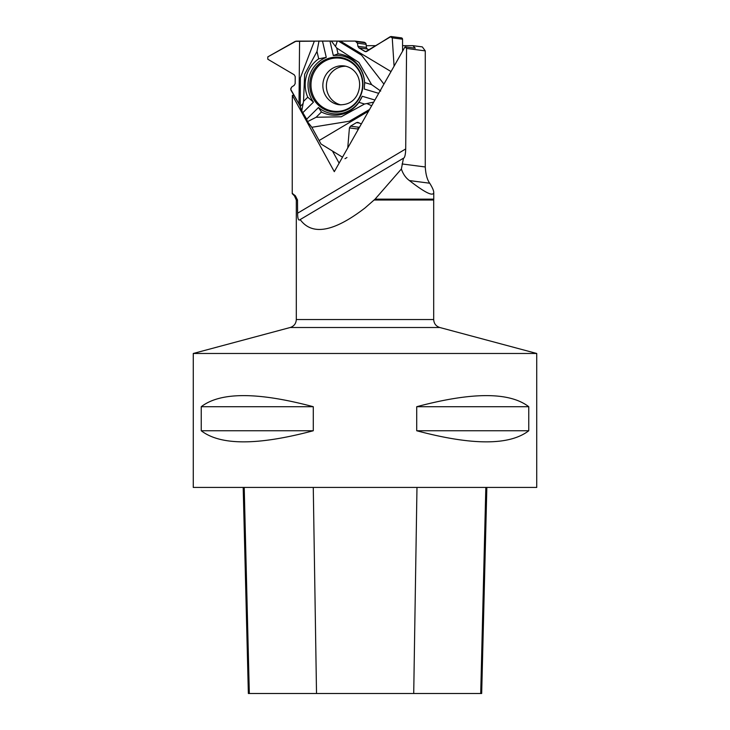 <?xml version="1.0" encoding="UTF-8"?>
<svg xmlns="http://www.w3.org/2000/svg" width="730" height="730" viewBox="0 0 730 730"><rect width="100%" height="100%" fill="white"/><g stroke="black" fill="none" stroke-linecap="round" stroke-linejoin="round"><path stroke-width="1.09" d="M299.93 105.604L290.741 89.361L291.635 87.08L294.263 85.282L295.157 83.621L295.221 76.54L294.199 74.77L267.8 59.221L267.819 56.867L295.23 41.364L314.347 41.154L300.358 77.845L300.24 106.525L303.123 103.532L303.525 101.37L307.741 97.19A30.779 29.711 97.4 0 1 318.709 58.829L326.264 57.369L322.477 41.053L355.3 41.099L357.454 43.198L357.91 46.319L358.941 47.897L365.566 51.693L391.052 36.509L392.238 37.86L394.081 66.193L392.238 37.86L390.276 36.673L366.725 51.438L364.836 51.438L358.941 47.897L357.91 46.319L357.454 43.198L356.423 41.619L355.099 41.081L296.152 41.126L267.819 56.867L267.8 59.221L294.199 74.77L295.221 76.54L295.157 83.621L294.263 85.282L291.635 87.08L290.741 88.741L290.969 90.219L299.93 105.604L301.755 110.896L306.673 119.209L307.449 121.673L311.838 127.294L321.017 144.002L342.507 157.187L321.017 144.002L311.838 127.294L349.433 121.207L369.553 109.473M322.477 41.053L314.347 41.154M355.3 41.099L364.024 42.23A1.715 1.661 -82.6 0 1 364.644 42.45L365.155 42.76A2.062 1.989 97.4 0 1 366.132 44.329L366.414 47.423A2.062 1.989 -82.6 0 0 367.382 48.992L369.042 49.987M391.088 36.518L401.381 37.86A1.378 1.323 97.4 0 1 402.531 39.201L402.595 51.155M340.956 104.901A19.573 18.898 97.4 0 1 326.52 83.64A19.573 18.898 97.4 0 1 345.463 66.247A19.573 18.898 97.4 0 1 345.993 66.257M371.643 105.777L366.862 103.532L364.526 104.007L358.95 102.355A30.779 29.711 97.4 0 1 321.446 112L318.472 107.52L306.673 119.209L307.449 121.673L311.838 127.294M306.673 119.209L301.755 110.896L300.24 106.525M361.295 123.927L357.673 122.366L356.459 122.631L350.5 126.171L349.424 127.914L347.745 147.944L349.424 127.914L350.5 126.171L356.459 122.631L358.202 122.521L361.35 123.936M359.726 126.801L358.941 127.266A2.062 1.989 -82.6 0 0 357.937 129.018L357.91 130.004M359.251 98.404A27.539 26.581 97.4 0 1 346.403 110.029A27.539 26.581 97.4 0 1 310.213 90.073A27.539 26.581 97.4 0 1 336.585 57.123A27.539 26.581 97.4 0 1 352.572 62.698A27.539 26.581 97.4 0 1 359.251 98.404M383.925 84.114L361.578 55.206L338.556 41.154M391.034 71.567L340.399 41.154M331.32 41.008L335.49 46.419L337.306 41.126M335.49 46.419L336.712 48.007L358.841 62.369L371.643 84.644L380.695 91.058M366.862 103.532L373.714 102.118M374.901 100.028L362.226 96.26L358.95 102.355M378.697 93.331L364.288 89.051L364.608 82.554L371.643 84.644M364.644 84.452A29.3 28.287 -82.6 0 0 333.327 55.553L329.951 41.053M326.264 57.369A29.3 28.287 -82.6 0 0 313.471 102.127L307.741 97.19M302.996 112.511L313.471 102.127M318.472 107.52A29.3 28.287 -82.6 0 0 362.226 96.26M333.327 55.553L338.063 53.847A30.779 29.711 97.4 0 1 364.608 82.554M338.063 53.847L336.712 48.007M319.12 140.534L368.613 111.124M364.526 104.007L341.266 116.773L316.117 117.275L307.449 121.673M301.755 110.896L303.123 103.532M321.446 112L316.117 117.275M344.962 158.702L346.951 157.525M299.574 41.154L299.017 103.952M303.525 101.37L304.647 74.25L317.002 51.465L319.019 40.971M318.709 58.829L317.002 51.465M366.25 45.661L375.95 45.661M402.568 45.661L412.861 45.661L422.314 46.893L425.271 50.881L406.573 48.445L405.041 46.848L415.279 48.18L412.861 45.661M292.237 193.642L292.237 110.723L292.237 193.642L294.445 195.886L296.307 200.011L296.307 319.548L433.693 319.548C433.939 323.572 435.974 326.228 439.798 327.505L536.733 353.475L193.268 353.475L193.268 487.43L536.733 487.43L536.733 353.475M292.639 193.642L295.376 195.804L297.502 200.011L297.603 213.196L405.697 148.957L406.573 48.445M375.074 199.144L365 207.977C333.71 232.012 312.093 235.881 300.167 219.584L403.48 158.191L401.372 168.995C403.06 174.032 405.743 177.892 409.421 180.575C425.198 192.802 433.31 196.753 433.757 192.428L433.757 199.144L375.074 199.144L401.372 168.995M292.237 110.723L292.374 95.329L334.303 171.669L405.041 46.848M297.603 213.196C297.648 218.909 298.506 221.044 300.167 219.584L299.665 220.013M405.697 148.957C405.561 154.012 404.94 157.06 403.827 158.109L403.48 158.191M528.757 406.71L528.757 430.755C509.54 445.555 472.191 445.555 416.721 430.755L416.721 406.71C472.191 391.919 509.54 391.919 528.757 406.71L416.721 406.71M313.279 406.71L313.279 430.755C257.809 445.555 220.46 445.555 201.243 430.755L201.243 406.71C220.46 391.919 257.809 391.919 313.279 406.71L201.243 406.71M243.19 487.43L248.364 693.5L481.672 693.5L486.846 487.43M201.243 430.755L313.279 430.755M416.721 430.755L528.757 430.755M425.271 50.881L425.271 166.978C425.709 174.342 427.187 179.753 429.714 183.221C432.397 187.537 433.748 190.603 433.757 192.428M292.374 95.329L294.099 95.557M339.121 163.155L332.469 151.028M366.323 51.629L364.836 51.438M367.382 48.992L358.941 47.897M366.414 47.423L357.91 46.319M366.132 44.329L357.454 43.198M365.155 42.76L356.423 41.619M364.644 42.45L355.911 41.309M402.531 39.201L392.238 37.86M339.222 104.764A19.573 18.898 97.4 0 1 323.016 82.91A19.573 18.898 97.4 0 1 344.286 65.937C356.413 67.799 363.932 81.377 356.943 95.329C353.265 101.899 347.361 105.038 339.222 104.764M357.937 129.018L349.424 127.914M358.941 127.266L350.5 126.171M359.142 122.978L356.459 122.631M359.041 98.066A26.727 25.806 97.4 0 1 314.329 98.066A26.727 25.806 97.4 0 1 337.041 57.998A26.727 25.806 97.4 0 1 359.041 98.066M294.345 195.804L295.376 195.804M433.757 199.144L433.693 200.011L374.088 200.011M297.502 200.011L296.307 200.011M249.322 693.5L244.212 487.43M316.519 693.5L313.27 487.43M413.718 693.5L416.976 487.43M480.714 693.5L485.833 487.43M439.798 327.505L290.202 327.505L193.268 353.475M429.714 183.221L409.421 180.575M425.271 166.978L402.093 163.958M433.693 200.011L433.693 319.548M290.202 327.505C294.026 326.228 296.061 323.572 296.307 319.548"/></g></svg>
